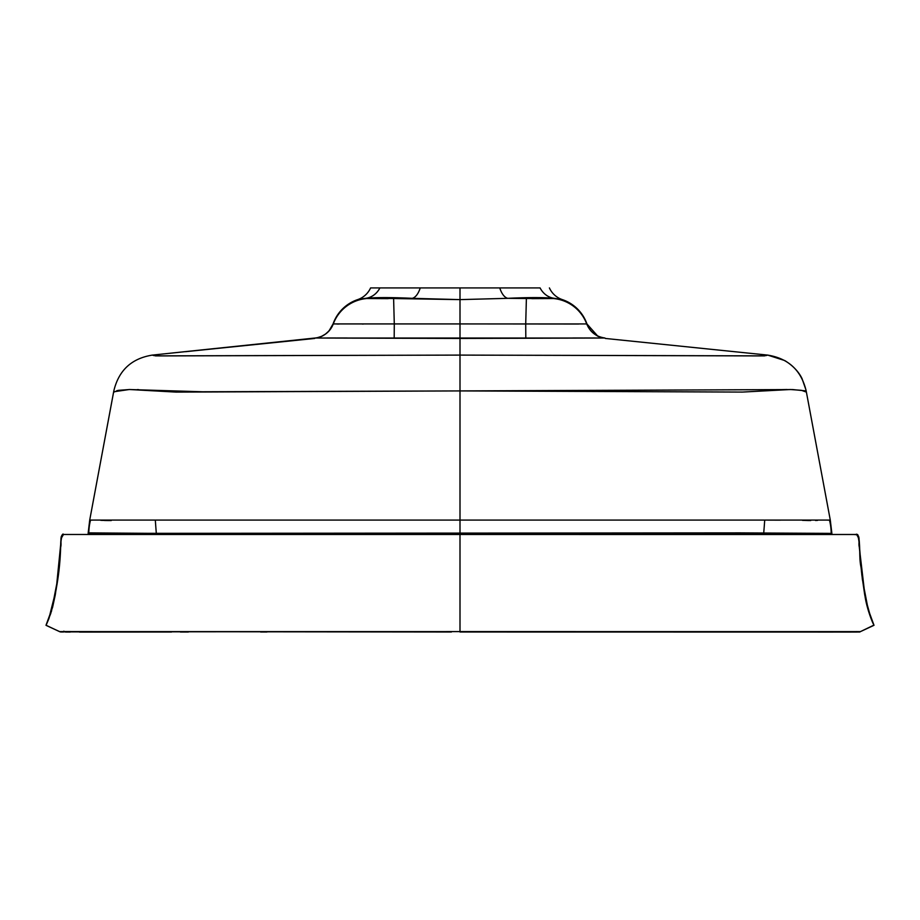 <?xml version="1.0" encoding="UTF-8"?>
<svg xmlns="http://www.w3.org/2000/svg" width="920" height="920" viewBox="0 0 920 920"><rect width="100%" height="100%" fill="white"/><g stroke="black" fill="none" stroke-linecap="round" stroke-linejoin="round"><path stroke-width="1.38" d="M734.367 351.681L605.303 338.445L767.659 355.097L764.394 355.879L460 355.097L460 338.445L604.957 338.019L315.042 338.019L152.34 355.097L155.606 355.879L460 355.097L460 338.445L315.042 338.019A21.815 21.815 94.3 0 0 333.281 323.932A39.272 39.261 5 0 1 366.654 298.528L357.65 299.621A39.272 39.272 0 0 0 333.074 323.921L525.711 323.943L526.389 298.528L553.346 298.528A39.272 39.261 -5 0 1 586.707 323.932A39.272 39.261 175 0 0 553.346 298.528L507.748 298.322L526.389 298.528L525.711 323.943L586.707 323.932C590.122 332.085 596.206 336.789 604.957 338.019C596.217 336.766 590.134 332.062 586.707 323.932L586.925 323.921A39.272 39.272 0 0 0 562.35 299.621L554.334 298.322L534.911 297.597L460 299.621L460 323.874L460 299.621L393.61 298.528L394.289 323.943L393.61 298.528L365.666 298.322L385.1 297.597L412.252 298.322L366.654 298.528A39.272 39.261 -175 0 0 333.281 323.932A21.815 21.815 -85.7 0 1 315.042 338.019L215.314 348.622M460 355.097L460 390.919L792.626 389.562L806.173 390.919C801.285 370.392 788.44 358.443 767.659 355.097L760.621 355.913L460 355.097L159.379 355.913L152.34 355.097C131.548 358.443 118.715 370.392 113.815 390.919L113.712 391.782L129.202 389.528L202.446 391.77L460 390.919L460 355.097M337.122 337.962L347.231 337.985M336.202 337.962L326.979 337.973M314.697 338.445L185.621 351.681M152.984 355.327L153.881 355.58M767.015 355.327L766.119 355.58M572.769 337.985L582.877 337.962M593.02 337.973L600.105 338.019M113.746 392.012L113.769 391.322L113.792 392.115L118.542 390.333L129.651 389.516L176.168 392.104L460 390.919L460 520.087L89.712 520.087L113.804 391.058M108.686 520.547L100.74 520.317M88.55 532.875L156.32 533.393A54.544 2.38 -94.6 0 1 155.319 520.087L89.712 520.087L113.804 390.988M116.771 390.724L118.542 390.333M137.31 389.597L138.667 389.631M806 391.966L801.458 390.333L790.337 389.516L742.325 392.081L460 390.919L460 520.087L830.288 520.087L806.173 390.919L806 391.966L804.563 391.172M786.991 389.516L781.333 389.631M802.849 520.363L810.716 520.547M827.724 520.156L829.035 520.122M88.561 532.887L88.814 533.393A54.544 54.303 -28 0 1 90.528 520.076A54.544 54.303 152 0 0 88.826 533.393L740.106 532.875L831.818 533.393L832.002 534.474L830.288 520.087L806.173 390.919M597.954 336.341L586.925 323.921C582.475 312.029 574.287 303.933 562.35 299.621A21.815 21.815 -115 0 1 549.412 287.925A21.815 21.815 0 0 0 562.35 299.621L554.334 298.322A21.815 19.285 94.9 0 1 540.086 287.925L370.587 287.925A21.815 21.815 0 0 1 357.65 299.621A21.815 21.815 0 0 0 370.587 287.925L379.914 287.925A21.815 19.285 -94.9 0 1 365.666 298.322L357.65 299.621C345.713 303.933 337.525 312.029 333.074 323.921L329.13 330.82M499.767 287.925L540.086 287.925A21.815 19.285 -85.1 0 0 554.334 298.322C543.927 297.355 528.402 297.355 507.748 298.322A21.815 10.166 87.4 0 1 499.767 287.925A21.815 10.166 -92.6 0 0 507.748 298.322L460 299.621L460 287.925L506.356 287.925M531.829 298.643L553.346 298.528M545.698 297.769L534.888 297.597M522.111 297.769L510.186 298.218M385.089 297.597L397.877 297.769M388.171 298.643L366.654 298.528M460 631.154L460 632.005L850.551 632.063C866.95 631.971 855.623 632.12 860.476 631.603L59.501 631.603L46.011 625.232L51.462 611.294L57.626 579.416L60.685 547.055C62.008 543.064 58.639 534.382 64.837 534.485L855.163 534.485C861.361 534.382 857.992 543.064 859.314 547.055L862.373 579.416L868.537 611.294L873.988 625.232L860.43 631.626L460 631.591L460 534.485L460 631.591L60.271 631.879L52.889 628.521M856.773 631.568A4.358 4.358 0 0 0 859.797 631.856L856.75 631.557M50.841 613.26L46.069 625.335L59.593 631.637A4.358 4.358 0 0 0 63.043 631.66M363.365 324.047L362.319 324.047M339.1 324.035L336.927 324.035M333.281 323.932L460 323.921L460 338.445L460 323.921L578.68 324.035M460 533.393L156.32 533.393A54.544 2.38 85.4 0 1 155.319 520.087L460 520.087L460 534.485L460 533.393L156.32 533.393L763.692 533.393A54.544 2.38 -85.3 0 0 764.716 520.087L460 520.087L460 534.485L856.876 534.509M359.869 299.115L365.666 298.322A21.815 19.285 85.1 0 0 379.914 287.925L460 287.925L460 299.621L412.252 298.322A21.815 10.166 92.6 0 0 420.233 287.925A21.815 10.166 -87.4 0 1 412.252 298.322C391.609 297.355 376.084 297.355 365.666 298.322M365.711 298.322L374.302 297.769M374.877 297.747L385.008 297.597M71.288 534.485L66.217 534.485M59.662 631.672L46 625.301L48.852 618.803C55.936 595.769 59.857 572.136 60.628 547.894C60.628 537.924 61.605 533.45 63.56 534.474C62.721 533.048 61.881 535.21 61.042 540.948L56.235 589.202L48.818 618.872L46.069 625.335L59.662 631.672L46 625.289L52.578 607.349L55.28 594.872L58.201 574.655L61.191 538.407L63.468 534.485M61.214 537.924L61.249 536.693M61.088 540.235L61.053 540.925M47.184 622.702L46.805 623.519M858.935 540.672L858.889 539.959M672.451 534.485L856.428 534.474C861.545 539.683 858.44 555.691 860.97 567.042L865.191 597.379C867.146 609.167 872.16 622.138 873.931 625.117L860.326 631.672L874 625.289L867.433 607.361L864.731 594.883L861.798 574.678L858.808 538.418L856.635 534.485L839.638 534.485M328.9 331.085L333.074 323.921C337.525 312.029 345.713 303.933 357.65 299.621M331.763 326.922L333.074 323.921M583.797 337.962L602.795 338.031M394.289 323.943L394.185 338.042L394.289 323.943M525.711 323.943L525.814 338.042L525.711 323.943M712.218 349.404L722.51 350.462M588.995 328.244L586.925 323.921C582.475 312.029 574.287 303.933 562.35 299.621M87.986 534.485L88.182 533.393L87.986 534.485M89.712 520.087L88.182 532.91L89.712 520.087L92.276 520.156M830.288 520.087L829.472 520.087A54.544 54.314 28.5 0 1 831.185 533.393A54.544 54.314 -151.5 0 0 829.472 520.087L830.288 520.087L831.818 532.91M768.005 520.122L780.401 520.156M802.447 520.341L808.714 520.536M815.511 520.49L817.546 520.398M830.978 533.404L829.138 533.473M828.483 533.485L827.551 533.508M825.021 533.542L824.251 533.542M821.261 533.554L813.326 533.566M812.176 533.566L807.093 533.566M804.77 533.566L801.722 533.554M796.019 533.542L792.005 533.531M784.875 533.485L782.218 533.473M765.612 533.404L764.566 533.393M829.472 520.087L764.716 520.087A54.544 2.38 94.7 0 1 763.692 533.393L831.185 533.393M154.387 533.404L137.77 533.473M135.125 533.485L131.215 533.508M128.662 533.531L127.995 533.531M123.981 533.542L118.277 533.554M115.23 533.566L112.907 533.566M98.739 533.554L95.749 533.542M94.967 533.542L93.725 533.531M91.517 533.485L90.85 533.473M101.303 520.341L102.453 520.398M104.489 520.49L108.629 520.547M109.284 520.547L111.285 520.536M82.145 534.485L80.834 534.485M142.703 534.485L161.299 534.485M758.644 534.485L777.285 534.485M767.659 355.085L784.714 360.536C796.283 367.609 800.572 375.601 801.987 378.488L806.023 390.091L801.987 378.488C800.572 375.601 796.283 367.609 784.714 360.536L767.659 355.085M63.25 631.568L451.409 632.005M266.926 632.005L260.636 632.005M188.358 632.017L180.4 632.017M171.545 632.017L79.442 632.074M70.173 632.063L65.584 632.051M63.158 632.04L59.742 631.706M62.364 631.902L63.917 631.189M60.271 631.879L59.524 631.603M468.591 632.005L653.073 632.005M659.352 632.005L731.641 632.017M739.599 632.017L748.443 632.017M778.435 632.017L790.326 632.029M817.788 632.063L833.025 632.074M840.546 632.074L849.827 632.063M851.448 632.063L853.093 632.051M854.415 632.051L856.831 632.04M857.808 632.029L858.452 632.029M64.572 534.485L63.411 534.485M62.525 534.692L61.272 536.486M61.168 538.821L61.088 540.155M61.088 540.281L60.674 547.25M856.439 534.474L856.428 534.474C859.878 534.474 853.656 534.474 856.428 534.474C859.878 534.474 853.656 534.474 856.428 534.474C855.577 533.703 860.005 533.37 859.372 547.894L865.179 597.31L871.148 618.803L873.977 625.301L861.902 630.947M862.937 630.464L863.983 629.97M865.019 629.487L868.836 627.716M869.388 627.452L870.584 626.899M871.274 626.577L872.482 626.002M872.574 625.968L874 625.289M873.942 625.14L873.644 624.484M873.333 623.829L872.608 622.219M872.378 621.724L871.688 620.115M871.505 619.678L867.422 607.349L864.719 594.872L861.798 574.712M861.499 572.067L859.038 542.512M858.958 541.052L858.762 537.487M857.969 535.003L857.29 534.612M837.89 534.485L853.783 534.485C852.506 534.485 852.506 534.485 853.783 534.485L857.658 534.784C858.935 539.166 859.717 546.353 859.993 556.358L865.214 597.494C867.18 609.281 872.229 622.276 873.942 625.129L860.326 631.672L873.931 625.117C872.16 622.15 867.146 609.167 865.191 597.379L860.97 567.042C858.44 555.703 861.545 539.695 856.428 534.474L856.428 534.474M315.836 337.928L315.019 338.019C326.14 337.571 332.522 326.082 331.786 326.899L329.026 330.947M317.814 337.559L321.16 336.478M321.873 336.168L325.289 334.202M325.622 333.971L328.934 330.981M330.625 328.82L331.004 328.244M331.131 328.026L331.579 327.267M602.209 337.559L604.969 338.019C593.848 337.571 587.466 326.082 588.213 326.899L590.87 330.82M594.331 333.937L591.514 331.464M589.524 329.049L589.064 328.348"/></g></svg>

